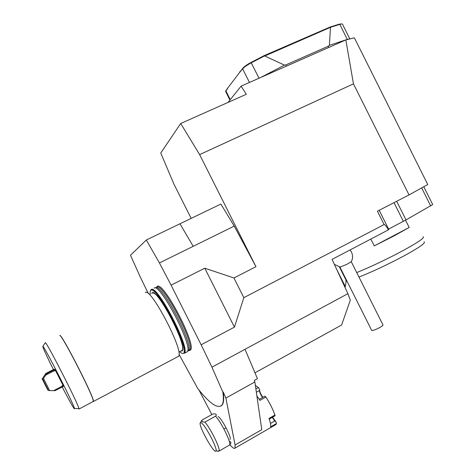<?xml version="1.0" encoding="UTF-8"?>
<svg xmlns="http://www.w3.org/2000/svg" width="475" height="475" viewBox="0 0 475 475"><rect width="100%" height="100%" fill="white"/><g stroke="black" fill="none" stroke-linecap="round" stroke-linejoin="round"><path stroke-width="0.71" d="M225.785 90.951L227.869 87.768M342.659 24.29C342.522 23.803 341.584 23.827 339.851 24.356L330.748 27.206L264.747 56.008L263.833 55.777L251.061 62.445C246.976 64.636 244.239 66.553 242.862 68.186L227.691 88.118M263.833 55.777L330.25 26.974L339.293 24.148L341.893 23.94M230.274 99.649L225.886 90.903L227.507 88.688M239.78 71.85L242.648 68.863C244.097 67.141 246.976 65.128 251.281 62.819L264.147 56.103M180.696 123.5L246.329 94.276L241.122 86.129L345.836 39.918L353.459 83.867L199.631 154.607L180.696 123.5L160.758 153.033L173.957 184.193L191.158 218.381M234.246 226.1L193.194 246.317L179.966 223.778L220.899 204.054L234.246 226.1L255.972 266.689L233.932 277.97L204.79 268.209L234.442 327.127L243.835 297.665L384.109 224.568L377.411 211.191L409.034 194.922L427.738 184.532L354.362 37.828L345.836 39.918M148.396 293.722L140.101 276.646L130.488 255.241L146.312 239.994L179.966 223.778L193.194 246.317L159.434 262.948L171.101 285.148L201.145 344.785L211.945 367.181L245.017 349.297L257.462 378.694L254.238 380.481L254.873 381.965L261.772 429.655L235.083 444.986L235.012 448.127C234.24 448.97 232.542 447.842 229.924 444.731M93.064 401.571L93.254 400.621C92.245 393.65 61.661 334.157 59.82 335.51L59.862 335.386C61.714 334.02 92.376 393.668 93.385 400.657L93.48 401.458L93.1 401.553M53.438 369.556L50.754 364.26C45.315 353.056 42.673 347.094 42.827 346.376C43.041 343.924 73.488 403.554 74.528 408.494C74.777 410.269 71.197 404.106 63.781 390.017L62.237 386.959M154.072 288.153C159.743 282.138 193.64 346.952 187.263 351.738L186.36 352.218M184.894 351.791L184.413 351.494M153.158 290.468L153.205 289.904M155.42 287.88C161.096 281.924 194.631 346.032 188.266 350.799L187.969 351.078M184.906 350.2L184.383 349.784M154.523 291.484L154.494 290.819M156.376 287.773L157.195 286.473C162.996 280.369 196.858 344.927 190.499 350.111L188.759 350.538M184.472 347.225L183.849 346.548M156.827 293.793L156.643 292.897M62.949 385.225L55.593 370.678L53.544 371.123L55.326 370.179L54.892 369.467L53.99 369.277L45.861 373.433L46.55 373.736L43.516 378.48L49.637 390.581L55.106 390.658L63.424 386.341L63.181 385.706L61.376 386.62L62.949 385.225L63.181 385.706M55.326 370.179L55.593 370.678M45.238 342.802L45.285 342.73C45.618 339.904 78.066 403.358 78.939 408.589L79.022 409.017L78.363 408.577M330.748 27.206L330.25 26.974M226.088 90.274L225.595 91.42L225.851 91.936M260.733 77.478L284.501 65.111L285.867 64.903L328.451 46.134L329.377 45.339L330.469 27.491M264.747 56.008L284.501 65.111M329.377 45.339L347.362 39.366L349.843 38.932L342.647 24.546M370.702 328.451L371.753 330.541C372.923 330.594 375.197 329.798 378.575 328.148C381.942 326.372 383.396 325.262 382.951 324.811M201.394 422.94L200.331 422.768C197.82 424.798 214.362 454.729 215.965 450.983C217.906 449.148 205.497 425.279 201.394 422.94M285.867 64.903L286.199 66.239M328.451 46.134L328.391 47.613M339.975 267.122L346.625 264.444L351.352 261.648C352.955 258.388 352.943 255.099 351.322 251.792L350.099 249.933M215.965 450.983L218.993 451.024C220.839 449.338 210.692 428.527 204.891 422.127L202.095 421.836L201.774 420.322M216.291 450.989L218.779 451.226L229.318 445.182M228.053 102.41L241.122 86.129M353.459 83.867L409.034 194.922M344.998 287.405L345.236 286.407C346.198 282.304 346.251 279.799 345.396 278.89L339.441 267.015M262.538 397.474C260.615 394.66 259.576 392.338 259.421 390.509L256.358 392.225M270.465 423.445L274.758 420.981L272.252 417.365M274.758 420.981L275.761 421.557L272.561 417.192M255.366 385.373L258.43 387.547L259.659 389.559L259.421 390.509M262.835 397.308C260.745 394.173 259.659 391.673 259.582 389.815M204.891 422.127L215.543 416.165C216.547 415.156 216.594 414.515 215.686 414.242C215.276 413.695 214.201 413.683 212.473 414.212L201.94 420.096M347.89 293.675L245.023 349.297L254.974 372.81L341.62 325.013L350.33 300.117L347.89 293.675L332.078 259.38L388.467 229.829C386.169 226.076 384.714 224.325 384.109 224.568M255.972 266.689L199.631 154.607M243.835 297.665L233.932 277.97M379.187 210.277L388.811 229.502L388.467 229.829M264.884 396.203L265.893 397.041L259.944 400.389L256.898 395.954M265.893 397.041C269.824 403.198 272.84 409.195 274.948 415.031L274.983 415.803M275.761 421.557L276.515 423.48L270.661 426.847C270.946 425.149 270.4 422.34 269.022 418.422L274.948 415.031M276.515 423.48L275.411 424.87M234.442 327.127L201.145 344.785M254.873 381.965L225.874 398.062L235.083 444.986M198.948 389.987L211.85 414.562M218.156 416.539C221.801 418.38 231.972 437.956 230.042 439.423M225.874 398.062L223.197 391.952L222.87 392.13C223.778 398.745 223.428 403.091 221.825 405.181C217.657 409.094 209.606 403.495 197.665 388.384L179.022 354.303M222.87 392.13L211.945 367.181M223.197 391.952C224.105 398.561 223.749 402.913 222.146 405.003L220.851 406.089M146.312 239.994L159.434 262.948M204.79 268.209L171.101 285.148M388.603 229.087L406.018 219.919L432.689 204.559L423.777 186.734M424.032 241.876C426.14 242.767 419.312 247.523 403.554 256.144C387.636 264.587 372.774 271.563 358.969 277.073M346.898 281.004L346.014 281.117M405.537 220.186L409.183 227.472L374.258 245.902L370.832 239.067M409.183 227.472L394.113 235.861L374.258 245.902M356.719 272.591C370.803 266.825 385.837 259.712 401.826 251.257C418.101 242.398 425.167 237.571 423.011 236.782M344.399 276.901L344.791 276.8M43.516 378.48L42.863 379.4L48.486 390.515L47.589 389.625L42.144 378.86L45.861 373.433M42.863 379.4L42.144 378.86M48.486 390.515L49.637 390.581M53.556 390.676L61.376 386.62M54.892 369.467L46.55 373.736M53.544 371.123L45.701 375.137M227.204 89.169L227.406 88.534M241.336 70.193L241.122 70.864M145.32 292.535C150.563 286.722 184.52 351.785 178.564 356.351L177.715 356.802M152.196 293.117C157.243 287.981 187.619 346.18 182.062 350.425L181.266 350.847M151.727 293.467L152.35 292.636C154.987 290.92 165.247 304.76 173.553 321.658C181.919 338.556 185.351 352.432 181.141 350.912M150.284 294.191C150.023 291.899 150.278 290.522 151.056 290.065C154.096 287.856 167.081 306.126 176.267 326.07C185.553 346.055 186.853 358.447 179.71 351.666M151.216 289.584C156.744 283.634 190.659 348.531 184.425 353.246L184.3 352.391C184.668 350.58 183.825 346.263 181.759 339.441C177.507 328.468 172.087 317.294 165.502 305.936L156.863 293.829L152.902 290.308L150.854 289.898M150.462 290.789L150.747 290.053M156.857 286.746L156.625 287.274C162.361 281.295 195.89 345.367 189.466 350.164L188.551 350.651M184.686 348.389L184.104 347.819M155.954 292.849L155.83 292.048M242.862 68.186L242.648 68.863L249.464 82.448M251.061 62.445L259.012 78.232M347.338 39.55L339.851 24.356L339.293 24.148M336.686 269.373L345.236 286.407M215.543 416.165C221.546 422.489 231.669 443.395 229.532 445.004C231.456 443.24 231.361 441.999 229.247 441.281M255.882 388.972L258.43 387.547M225.471 428.129L223.939 429.002M394.012 202.647L403.376 221.35M396.684 201.275L406.018 219.919M421.669 187.904L430.718 206.002M93.48 401.458L178.642 356.238M178.832 352.129L182.667 350.194C183.694 345.842 180.423 335.861 172.852 320.257C165.11 306.209 158.888 294.292 152.374 292.695L151.852 293.402M184.425 353.246L187.263 351.738M188.254 350.811L187.251 351.755M188.266 350.799L190.499 350.111M74.528 408.494L78.939 408.589M42.827 346.376L45.285 342.73M79.022 409.017L93.355 401.423M225.934 90.505L225.72 91.141M229.936 100.071L225.595 91.42M382.808 324.603L351.286 261.749M371.753 330.541L340.023 267.294M200.331 422.768L201.869 420.167M334.388 264.385L340.444 267.193M259.255 399.327L264.913 396.138M275.037 415.773L269.254 419.081M276.064 424.496L235.012 448.127M221.825 405.181L222.146 405.003"/></g></svg>
